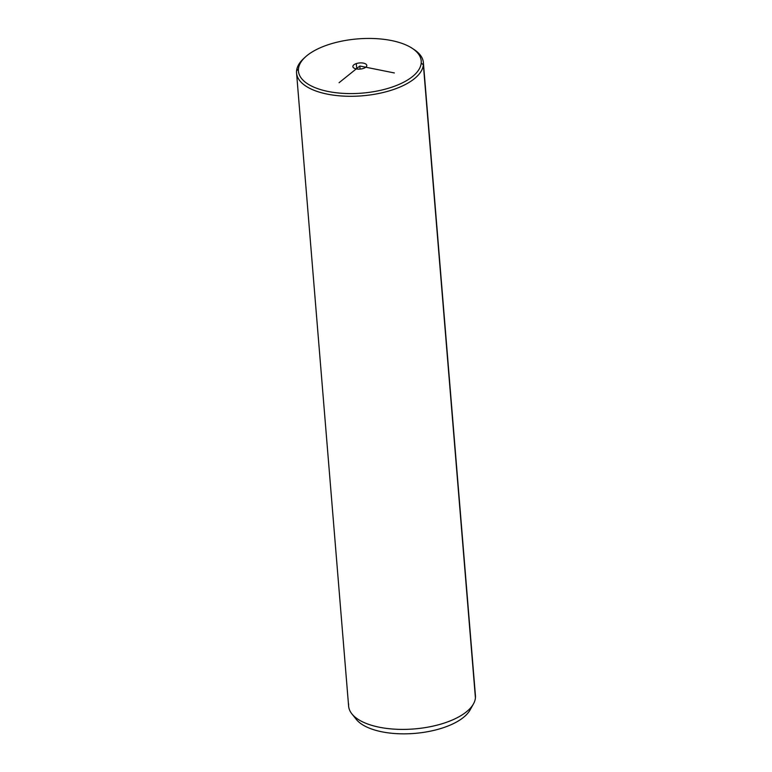 <?xml version="1.0" encoding="UTF-8"?>
<svg xmlns="http://www.w3.org/2000/svg" width="772" height="772" viewBox="0 0 772 772"><rect width="100%" height="100%" fill="white"/><g stroke="black" fill="none" stroke-linecap="round" stroke-linejoin="round"><path stroke-width="1.16" d="M412.18 48.289L414.043 49.504A63.622 28.091 175.3 0 1 423.365 64.8A63.622 28.091 175.3 0 1 357.349 96.133A63.622 28.091 175.3 0 1 296.583 70.85L298.446 68.94A61.606 27.194 175.3 0 1 362.367 38.6A61.606 27.194 175.3 0 1 421.203 63.092A61.606 27.194 175.3 0 1 357.282 93.431A61.606 27.194 175.3 0 1 298.446 68.94L296.583 70.85A63.622 28.091 175.3 0 1 303.647 58.585L305.278 57.07A61.606 27.194 -4.7 0 0 298.446 68.94A61.606 27.194 -4.7 0 0 357.282 93.431A61.606 27.194 -4.7 0 0 421.203 63.092A61.606 27.194 -4.7 0 0 412.18 48.289A61.606 27.194 -4.7 0 0 357.6 38.909A61.606 27.194 -4.7 0 0 305.278 57.07M356.307 63.584A6.987 3.088 -4.7 0 0 353.817 67.975A6.987 3.088 -4.7 0 0 363.342 68.457A6.987 3.088 -4.7 0 0 365.841 64.057A6.987 3.088 -4.7 0 0 356.307 63.584A6.987 3.088 175.3 0 1 366.787 65.446A6.987 3.088 175.3 0 1 363.342 68.457A6.987 3.088 175.3 0 1 352.862 66.585A6.987 3.088 175.3 0 1 356.307 63.584L356.751 68.998L356.307 63.584M423.384 62.609L475.436 695.717A63.622 28.091 175.3 0 1 475.417 697.898L423.365 64.8L421.203 63.092L423.365 64.8A63.622 28.091 -4.7 0 0 423.384 62.609A63.622 28.091 -4.7 0 0 413.078 48.897M304.496 57.823A63.622 28.091 -4.7 0 0 296.583 70.85A63.622 28.091 -4.7 0 0 296.564 73.031A63.622 28.091 -4.7 0 0 359.81 95.998A63.622 28.091 -4.7 0 0 423.365 64.8L475.417 697.898A63.622 28.091 175.3 0 1 411.862 729.106A63.622 28.091 175.3 0 1 348.616 706.139L296.564 73.031M473.477 703.881L470.09 709.951A59.579 26.306 175.3 0 1 414.699 733.4A59.579 26.306 175.3 0 1 356.22 719.311L351.887 713.878A63.622 28.091 -4.7 0 0 414.323 728.922A63.622 28.091 -4.7 0 0 473.477 703.881A63.622 28.091 -4.7 0 0 475.417 697.898M348.635 703.948A63.622 28.091 -4.7 0 0 351.887 713.878M354.445 716.561A59.579 26.306 -4.7 0 0 414.699 733.4A59.579 26.306 -4.7 0 0 471.383 706.949M339.062 82.71L359.829 66.016L394.347 72.954M359.829 66.016L360.08 69.094"/></g></svg>
